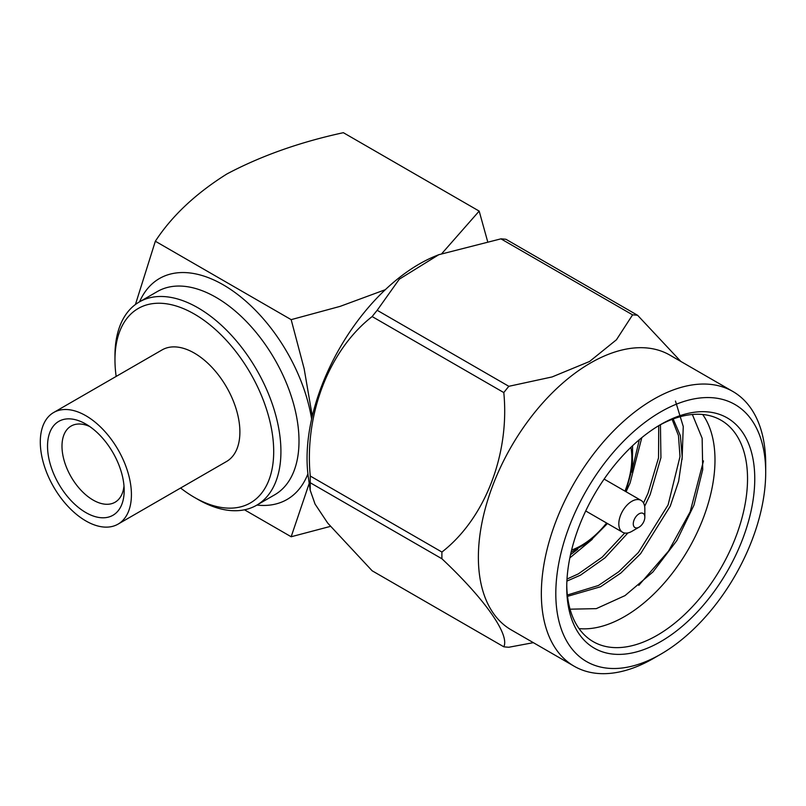 <?xml version="1.0" encoding="UTF-8"?>
<svg xmlns="http://www.w3.org/2000/svg" width="806" height="806" viewBox="0 0 806 806"><rect width="100%" height="100%" fill="white"/><g stroke="black" fill="none" stroke-linecap="round" stroke-linejoin="round"><path stroke-width="1.21" d="M53.639 412.521L162.117 349.895A64.43 37.197 60 0 1 194.327 353.088A64.43 37.197 60 0 1 236.42 409.861A64.43 37.197 60 0 1 226.546 461.495L118.069 524.122A64.43 37.197 60 0 1 53.639 486.915A64.43 37.197 60 0 1 53.639 412.521A64.43 37.197 60 0 1 85.859 415.715A64.43 37.197 60 0 1 127.953 472.487A64.43 37.197 60 0 1 118.069 524.122M89.668 426.485A43.977 25.389 -120 0 0 71.099 426.062A43.977 25.389 -120 0 0 71.099 476.84A43.977 25.389 -120 0 0 115.077 502.229A43.977 25.389 -120 0 0 123.993 485.947M85.859 424.067L85.859 424.067A54.203 31.293 60 0 1 124.184 490.451A54.203 31.293 60 0 1 85.859 512.576A54.203 31.293 60 0 1 47.534 446.192A54.203 31.293 60 0 1 85.859 424.067M180.594 488.023A112.236 64.802 -120 0 0 194.327 497.342A112.236 64.802 -120 0 0 273.697 451.521A112.236 64.802 -120 0 0 194.327 314.048A112.236 64.802 -120 0 0 114.966 359.879A112.236 64.802 -120 0 0 116.165 376.432M114.966 359.879L114.966 355.698A117.354 67.754 60 0 1 139.267 301.978A117.354 67.754 60 0 1 197.944 307.791A117.354 67.754 60 0 1 274.604 411.201A117.354 67.754 60 0 1 256.62 505.241A117.354 67.754 60 0 1 197.944 499.428L194.327 497.342M135.438 304.497L155.346 241.236C171.859 215.948 195.707 193.531 226.869 173.985C260.963 155.901 299.792 142.138 343.356 132.688L479.177 211.101L441.91 253.487M155.346 241.236L291.168 319.65L304.144 368.695L312.295 416.158M385.308 289.697L340.122 306.371L291.168 319.65M487.529 241.155L479.177 211.101M244.49 509.805L291.168 536.756L330.349 526.409M309.212 483.378L291.168 536.756M310.109 489.655L308.315 477.011A158.641 91.592 -60 0 1 436.006 255.824L438.827 254.686L399.292 279.188L377.188 310.29A182.186 105.183 120 0 0 372.15 316.567C329.311 349.834 304.205 414.093 310.27 476.034A182.186 105.183 120 0 0 310.27 482.754L310.169 490.139L315.055 504.082L327.73 523.114L372.15 570.789L503.8 646.795C509.866 634.755 485.041 599.321 441.92 558.77A182.186 105.183 -60 0 1 441.92 552.05C484.769 518.772 509.876 454.513 503.8 392.572A182.186 105.183 -60 0 1 508.838 386.306L552.08 376.946L589.579 361.471L616.449 339.759L632.589 314.854A182.186 105.183 -60 0 1 637.627 315.307L680.838 361.451M673.171 418.969L680.385 435.734L682.208 456.952L678.622 481.293L670.27 506.148L640.558 553.752L620.862 573.046L600.571 586.758L567.525 596.349M660.436 424.732L660.93 457.677L650.18 494.552L644.649 506.339M627.924 532.927L604.963 557.883L580.481 575.162L566.89 581.106M641.808 437.648L630.101 482.955L626.071 491.751M592.229 539.355L569.842 557.893M703.487 460.911L690.158 511.81L668.557 551.062L638.775 585.378M675.458 401.056L683.256 426.525L682.077 459.531M672.103 419.372L678.461 435.552L680.002 456.579L668.103 504.899L638.382 552.503L618.686 571.797L598.405 585.499L567.374 595.009M658.724 425.679L658.542 457.818L648.014 493.302L643.531 503.004M624.721 533.028L602.193 557.158L578.315 573.902L567.011 579.04M639.339 439.703L631.652 472.165M577.751 549.229L570.517 554.699M570.054 609.185L596.289 608.641L625.023 595.604L652.941 571.958L676.859 540.554L694.006 505.05L702.721 469.636L702.147 438.283L692.364 414.486M579.061 628.609A127.832 73.809 120 0 0 688.515 549.057A127.832 73.809 120 0 0 702.681 414.496M566.759 585.186A127.832 73.809 120 0 0 593.226 641.657A127.832 73.809 120 0 0 721.058 567.847A127.832 73.809 120 0 0 721.058 420.238A127.832 73.809 120 0 0 658.925 425.558M637.627 315.307L505.977 239.301A182.186 105.183 120 0 0 500.939 238.848L438.827 254.696M660.759 411.856A148.415 85.688 120 0 0 555.808 593.629A148.415 85.688 120 0 0 660.759 654.21A148.415 85.688 120 0 0 765.7 472.447A148.415 85.688 120 0 0 660.759 411.856M660.759 424.48A132.95 76.761 -60 0 1 754.759 478.754A132.95 76.761 -60 0 1 660.759 641.586A132.95 76.761 -60 0 1 566.749 587.312A132.95 76.761 -60 0 1 660.749 424.48A132.95 76.761 -60 0 1 660.759 424.48M660.759 654.21L653.525 658.391A158.641 91.592 -60 0 1 574.204 666.25A158.641 91.592 -60 0 1 549.883 539.123A158.641 91.592 -60 0 1 653.525 399.323A158.641 91.592 -60 0 1 732.845 391.474A158.641 91.592 -60 0 1 765.7 464.095L765.7 472.447M732.845 391.474L669.877 355.114A158.641 91.592 120 0 0 590.556 362.972A158.641 91.592 120 0 0 486.915 502.773A158.641 91.592 120 0 0 511.236 629.889L574.204 666.25M533.36 642.664L508.838 647.248A182.186 105.183 -60 0 1 503.8 646.795M500.939 238.848L632.589 314.854M508.838 386.306L377.188 310.29M310.27 482.754L441.92 558.77M372.15 316.567L503.8 392.572M441.92 552.05L310.27 476.034M639.057 513.825A8.181 4.725 120 0 0 633.274 523.85A8.181 4.725 120 0 0 639.057 527.184A8.181 4.725 120 0 0 644.84 517.17A8.181 4.725 120 0 0 639.057 513.825M639.057 527.184L631.833 531.366A18.407 10.629 -60 0 1 622.625 532.272A18.407 10.629 -60 0 1 619.804 517.523A18.407 10.629 -60 0 1 631.823 501.302A18.407 10.629 -60 0 1 641.032 500.395A18.407 10.629 -60 0 1 644.84 508.818L644.84 517.17M256.62 505.241L274.695 494.803A117.354 67.754 -120 0 0 292.689 400.763A117.354 67.754 -120 0 0 216.018 297.354A117.354 67.754 -120 0 0 157.351 291.54L139.267 301.978M139.559 301.817A127.58 73.658 60 0 1 223.252 284.83A127.58 73.658 60 0 1 311.63 419.08M307.912 473.868A127.58 73.658 60 0 1 256.902 505.07M571.605 550.045A71.583 41.328 120 0 0 606.596 523.023M625.003 491.136A71.583 41.328 120 0 0 630.907 447.33M632.569 445.748L632.448 467.48L625.869 491.63M607.462 523.517L589.841 541.3L571.071 552.271M641.032 500.395L604.127 479.086M622.625 532.272L585.72 510.964"/></g></svg>

